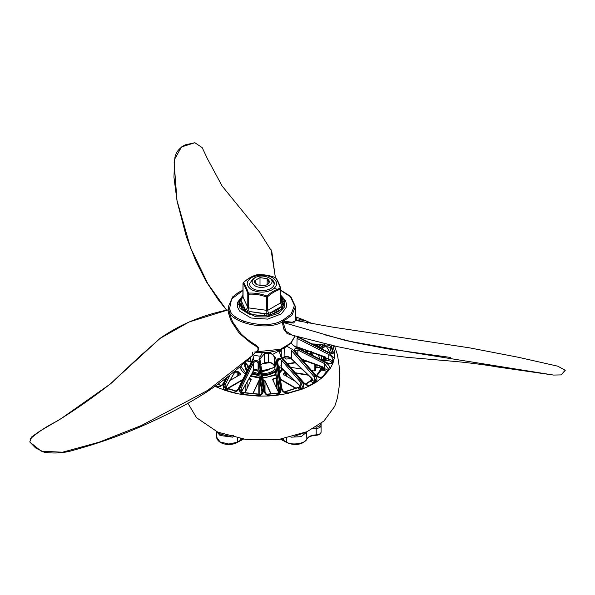 <?xml version="1.0" encoding="UTF-8"?>
<svg xmlns="http://www.w3.org/2000/svg" width="595" height="595" viewBox="0 0 595 595"><rect width="100%" height="100%" fill="white"/><g stroke="black" fill="none" stroke-linecap="round" stroke-linejoin="round"><path stroke-width="0.89" d="M280.26 288.099L280.781 288.605L280.26 288.099C278.713 283.302 277.091 279.814 275.411 277.649L275.232 277.545C269.208 275.269 263.176 274.34 257.137 274.749L256.891 274.786C252.414 276.006 248.003 278.557 243.645 282.432L243.578 282.573C245.125 284.774 246.739 288.255 248.427 293.023L248.606 293.127C254.63 292.8 260.662 293.737 266.701 295.923L266.947 295.886C271.424 292.063 275.835 289.512 280.193 288.24L280.781 288.605L280.468 289.289C276.184 290.464 271.87 292.956 267.527 296.764L266.337 296.95C260.491 294.748 254.601 293.833 248.658 294.213L247.788 293.707C246.226 289.036 244.642 285.637 243.05 283.503L243.05 297.188L247.788 307.392L248.658 307.898L267.527 310.449L280.468 302.974L280.781 302.29L282.722 303.963L280.825 298.891M254.519 277.947L253.202 278.601L249.595 283.644C249.669 293.209 273.856 292.725 274.243 283.637C274.347 281.502 272.703 279.605 269.319 277.947M251.462 289.676C258.409 292.926 265.37 292.933 272.339 289.691C277.999 285.689 278.029 281.673 272.443 277.634C265.489 274.347 258.505 274.325 251.492 277.575C245.817 281.606 245.809 285.637 251.462 289.676M242.336 297.745L241.012 299.471M243.013 296.712L241.957 297.656L241.087 300.46L239.859 301.39L239.733 303.762L242.544 310.01L249.372 314.331L267.981 316.086L282.209 308.946L284.105 302.758L283.703 305.123L282.209 307.942L281.078 306.648L282.722 303.963L283.703 305.123M245.147 311.088L244.002 310.307L244.999 308.887L249.565 311.52L265.816 313.721L270.398 312.814L281.078 306.648C278.839 309.467 275.277 311.52 270.398 312.814L270.896 314.472L264.292 315.491L264.158 313.781L249.565 311.52L248.836 313.104L245.147 311.088L247.788 307.392L247.788 293.707L248.427 293.023M283.979 304.127L282.751 303.041L280.825 296.533M282.885 306.901L280.468 302.974L280.781 302.29M269.185 314.807L267.527 310.449L267.527 296.764L266.947 295.886M243.013 296.533L241.63 297.574M266.106 315.283L266.701 295.923M242.805 297.664L240.953 298.512M243.013 295.73L241.101 298.043L240.135 300.282L243.05 297.188M240.157 300.066L239.859 301.39M247.394 312.39L248.658 307.898L248.606 293.127M276.05 278.401L275.411 277.649L276.05 278.401M257.137 274.749L257.501 275.165L257.137 274.749M280.468 302.974L280.193 288.24M256.891 274.786L256.311 275.344M243.645 282.432L243.37 282.818M243.578 282.573L243.05 283.503M228.056 309.891L189.069 321.992L160.04 338.406L110.201 384.08L61.33 418.478L39.865 431.122L31.832 436.767L29.75 441.966L41.196 451.196L62.549 452.207L99.216 442.159L141.372 425.522L207.93 390.231L252.258 355.609L257.546 350.403L252.332 355.542M294.198 335.669L287.088 333.579L283.629 328.931L282.335 321.94C267.386 331.229 229.506 322.929 229.001 310.248L228.681 309.11L229.655 308.232L229.968 309.341L229.001 310.255C229.38 313.059 231.395 319.597 233.009 322.497L240.588 333.289C242.21 335.349 249.06 340.764 251.016 341.902C254.943 344.929 260.469 346.751 257.985 350.663L257.397 350.544C260 347.413 254.459 345.717 249.893 342.199L239.19 333.17L231.485 321.597C230.287 319.307 227.543 310.56 228.153 309.869L228.123 309.869C202.612 315 180.107 324.372 160.59 337.997L139.096 357.015L110.201 384.08M565.25 370.142L561.152 374.902L553.558 375.058L408.944 351.95L345.874 340.6L283.116 322.438L285.89 331.14L292.271 335.186M275.329 277.545L271.789 251.462L259.747 232.281L222.143 186.049L207.648 159.185L202.166 147.605L194.855 142.733L181.512 146.935L174.655 159.185L173.948 177.221L176.968 200.396L190.534 247.803L207.878 283.793L226.658 310.203L218.142 299.56L206.011 281.175L195.673 260.692L186.332 236.646L177.035 201.088L174.119 162.673M257.985 350.663L256.363 351.593M254.556 352.032L280.609 349.22L290.583 343.189L295.105 335.892M295.447 320.579L293.64 323.026L283.116 322.438L281.733 320.675L283.235 319.969L283.882 321.203L292.227 322.245L295.447 320.75M228.644 309.4L228.153 309.869L228.681 309.117L228.391 306.581L228.391 309.75M280.825 290.226L290.739 296.436L295.447 306.581L292.004 315.119L282.335 321.94M269.059 282.826L267.148 278.705L260.008 277.597L254.772 280.617C254.147 282.186 254.786 283.562 256.69 284.745L263.83 285.845L267.148 284.745L269.059 282.826C269.684 281.257 269.052 279.881 267.148 278.705L260.008 277.597L254.772 280.617L256.69 284.745M274.243 283.689L270.636 278.705L268.888 277.701C263.726 275.455 259.078 275.455 254.943 277.701C251.194 280.699 251.194 283.384 254.943 285.749C263.05 290.851 278.877 282.923 268.888 277.701M254.943 277.701L253.202 278.705L249.595 283.689M268.709 369.383L261.793 370.945L268.709 369.383M257.828 370.432L254.995 369.845M267.148 284.678L267.148 278.705M260.008 285.845L260.008 277.597M322.252 344.803L322.735 344.103L322.252 344.803L320.467 344.996L321.895 344.84M322.884 349.451L322.059 347.711L322.416 345.07L321.694 344.386L322.445 344.074L323.799 345.39L322.066 347.696L320.452 345.011L319.537 345.993L320.46 344.981L319.56 346.022L321.062 348.514M301.806 359.157L322.505 366.795L324.007 368.647L321.285 370.112L323.174 368.082L322.319 367.152L302.349 359.789M316.733 375.936L321.263 370.12L322.706 367.398L321.776 368.06L322.743 367.375L321.776 368.06M226.524 388.483L228.517 389.085L226.167 388.044M299.932 385.404L299.426 385.196L300.497 387.531L297.827 387.985L300.207 387.129L299.434 385.501L281.785 368.483L279.821 367.569L278.564 367.71M284.492 392.06L300.2 386.981M252.317 352.151L253.656 358.919L239.034 388.654C237.762 391.079 235.687 392.417 232.794 392.655L242.567 394.656C239.659 392.893 238.87 390.446 240.216 387.3L252.496 362.325C255.151 359.417 257.338 359.618 259.056 362.928L263.317 389.413C263.652 392.707 262.097 394.946 258.661 396.129L269.022 395.972C266.248 395.214 264.596 393.54 264.061 390.937L258.989 359.402L262.045 353.274M270.331 352.3L275.753 357.87L280.728 389.413C281.071 392.023 280 393.95 277.523 395.192L287.467 393.496C283.845 392.96 281.68 391.064 280.966 387.799L276.787 361.306C277.352 357.788 279.323 357.208 282.707 359.566L301.806 381.67C304.03 384.482 304.09 387.003 301.985 389.227L310.211 385.575C307.57 385.835 305.272 384.906 303.301 382.771L280.565 356.457L279.256 350.329M286.983 346.327L292.569 349.525L315.231 375.884C317.061 378.085 317.41 380.146 316.295 382.064L322.609 377.319C319.656 378.011 316.934 377.037 314.443 374.374L295.403 352.233C293.662 348.938 294.666 347.8 298.415 348.819L325.056 362.348C328.321 364.133 329.972 366.327 330.002 368.937L332.947 363.195C331.46 364.229 329.385 364.118 326.737 362.853L295.023 346.744L290.91 343.122M291.141 342.891L292.695 344.855L295.053 346.483L326.752 362.615C332.003 364.594 330.969 363.255 332.099 362.742L332.895 359.93C332.836 357.952 331.46 356.145 328.767 354.501L297.076 338.369L297.679 337.067L329.377 353.229L334.293 358.287L334.568 352.3C333.416 353.772 331.177 353.72 327.852 352.151L301.226 338.585M295.797 320.906L299.545 320.08C301.226 319.79 303.8 320.214 307.258 321.36L298.712 317.968C300.564 318.846 300.944 319.448 299.835 319.76L296.191 320.556M243.273 321.062L244.277 322.423M226.762 377.565L224.293 382.622C222.612 385.657 220.038 387.122 216.58 387.01L225.126 390.402C223.274 388.78 222.894 386.72 224.003 384.229L227.558 376.94M325.948 357.952L324.721 357.186M297.076 338.369L296.912 346.788L325.272 356.955L326.767 358.807L323.687 361.12M284.276 347.792L284.075 357.409C287.251 356.502 289.728 357.037 291.505 359.023L311.683 378.487L312.457 380.108L309.75 381.678M279.025 393.116L277.545 393.578M241.57 392.536L260.647 394.53M218.038 384.177L220.857 385.664M294.927 346.416L325.086 357.32L325.941 358.25L324.654 360.317L324.744 357.498M258.148 371.362L258.118 371.273C256.847 369.324 255.292 369.227 253.455 370.997L242.12 390.662L241.563 392.67L243.705 392.938L242.351 393.332M311.14 323.368L307.258 321.36M299.233 336.949L301.219 338.436L327.852 351.987C331.564 353.222 333.17 353.556 332.664 352.999L334.375 351.385L332.992 345.583M334.375 351.385L334.568 352.3M334.293 358.287L332.947 363.195M330.002 368.937L322.609 377.319M316.295 382.064L310.211 385.575M301.985 389.227L287.467 393.496M277.523 395.192L269.022 395.972M258.661 396.129L242.567 394.656M232.794 392.655L225.126 390.402M216.58 387.01L215.145 386.259M298.712 317.968L295.447 317.001M330.381 353.125L325.524 345.011M282.558 358.012L284.276 356.963C286.731 355.922 289.133 356.509 291.49 358.711L311.676 378.175L312.747 380.51L309.779 381.655L312.42 379.796M281.271 349.325L279.583 352.694L281.078 356.301L303.77 382.645C306.656 385.166 308.983 385.88 310.769 384.779L314.51 382.622L315.625 380.51L314.182 376.843L291.49 350.507L292.569 349.525M258.989 359.402L260 359.774L265.02 391.309L264.061 390.937M279.687 390.848L274.607 358.435C273.983 355.208 271.982 353.482 268.62 353.244L268.62 362.414C271.878 362.444 273.879 363.857 274.607 366.639L279.308 393.31M264.403 352.604L264.448 353.631L259.941 359.045M235.739 370.306L226.74 385.947L226.041 386.296L226.74 385.947L226.055 388.438L225.728 387.709L226.055 388.438L228.554 389.1M230.02 374.976L225.133 384.987L224.59 387.367M253.656 358.919L252.882 359.12L253.418 356.896M226.055 388.438L225.133 389.48L225.133 384.987L224.003 384.229M238.312 388.862L239.034 388.654L238.312 388.862M274.645 366.817L274.607 358.435L275.753 357.87M279.628 391.547L279.628 389.97L280.728 389.413M279.687 390.789C279.605 393.139 278.304 394.559 275.79 395.065L270.532 395.541C266.939 394.991 265.102 393.555 265.02 391.242L265.02 391.309M265.02 391.242L260 359.774M312.122 378.427L311.676 378.175M291.914 358.978L291.49 358.711L291.49 350.507M303.718 382.882L303.301 382.771L303.718 382.882M280.565 356.457L281.033 356.546M315.112 382.087L314.182 381.336L314.182 376.843L315.231 375.884M332.657 360.875L328.767 358.993L328.767 354.501L329.377 353.229M299.835 319.76L295.864 320.497M322.14 367.093L316.391 375.713M262.395 390.863L258.111 363.478C256.906 360.756 255.359 360.615 253.485 363.054L241.243 388.029L240.707 390.662M262.023 392.246L258.111 371.183C256.921 368.885 255.374 368.744 253.485 370.759L252.682 371.087M240.901 392.135L241.458 392.931L242.15 390.432L253.455 370.997M302.282 386.438L300.832 382.585L281.77 360.466C279.39 358.421 277.991 358.83 277.59 361.693L281.807 388.178L280.966 387.799M321.263 370.12L324.282 370.395L324.468 363.545L297.842 350.001L294.994 350.522L295.76 352.173L314.829 374.292C318.199 377.208 320.794 377.959 322.609 376.531L328.618 369.197L324.468 363.545L325.056 362.348M262.053 392.417L258.118 371.273L258.111 363.478L259.056 362.928M241.369 390.759L242.12 390.662M240.216 387.3L241.243 388.029L241.243 393.169M252.496 362.325L253.485 363.054L253.485 370.759M262.328 391.57L262.328 389.963L263.317 389.413M223.668 382.86L224.293 382.622L223.668 382.86M300.163 321.263L299.545 320.08M321.694 344.386L312.055 343.925M298.415 348.819L297.842 350.001L297.842 354.575M282.298 368.379L299.426 385.196M302.282 386.371C302.372 387.516 301.658 388.55 300.163 389.48L288.657 392.864C284.938 393.042 282.655 391.465 281.807 388.111L281.807 388.178M276.787 361.306L277.59 361.693L277.56 361.306M297.805 387.985L299.962 389.234L300.832 387.724L300.832 382.585L301.806 381.67M282.707 359.566L281.77 360.466L281.77 368.171M322.966 360.176L322.966 359.432L321.583 358.837L320.913 355.78M314.762 345.308L316.079 345.264L315.447 345.65M322.594 356.011L321.382 357.141M323.293 361.106L323.472 360.511L322.899 360.644M255.166 369.406L257.628 370.38M252.868 372.009L258.542 373.571M262.246 373.794C268.338 373.459 272.607 371.92 275.068 369.168M247.148 365.694L248.204 368.446M275.366 370.789C271.603 373.459 267.281 374.791 262.402 374.783M258.736 374.612L252.295 373.005M247.49 369.897C245.557 367.673 244.947 365.561 245.661 363.567M278.906 367.606L278.653 368.283M245.884 369.54L244.664 365.865L245.319 363.129M254.712 369.941L258.126 371.317M261.919 371.756L269.595 369.629M321.084 423.402L321.084 432.022C320.779 433.725 319.151 434.677 316.205 434.871C311.564 435.057 308.448 436.418 306.849 438.939L306.782 439.229C308.098 436.909 311.23 435.599 316.198 435.287C319.284 435.019 320.913 433.934 321.084 432.022M280.453 379.58L295.901 388.498L280.453 379.58M273.157 380.674L273.157 379.275L272.629 379.937L273.157 379.275L276.727 378.085L273.157 379.275L273.157 378.874L276.727 377.684M263.979 384.69L263.979 380.696L263.347 380.718L265.013 381.12L270.963 393.942L265.013 380.711L271.142 393.927M259.859 394.299L259.859 380.696L258.825 381.12L252.875 393.942L258.825 381.12L259.859 380.294L258.825 380.711L252.697 393.927M250.681 380.674L250.681 379.275L248.97 378.762L251.209 379.937L250.681 378.874L251.209 379.536L244.976 392.968M227.937 388.498L242.507 380.086L227.937 388.498M238.327 375.653L238.327 372.143L234.75 372.217L238.327 372.143L240.387 374.21L240.276 374.932L240.387 373.809L240.276 374.53L230.005 380.458M298.073 348.008L298.75 347.614L298.073 348.008M311.081 354.605L311.081 352.433L312.777 354.791L310.984 351.794M306.12 361.18L303.852 361.529L306.12 361.18M288.694 365.107L288.694 363.872L287.965 364.467L288.694 363.872L295.462 362.824L288.694 363.872L288.694 363.471L295.105 362.481M320.861 368.521L319.946 367.598L316.994 367.479L316.994 365.189M320.861 368.565L320.363 370.566M311.542 380.056L311.944 379.744L311.081 378.881L311.542 379.632L311.341 378.145M308.277 375.185L295.693 373.243L308.277 375.185M285.511 375.653L285.511 371.741L283.451 373.809L283.562 374.53L283.451 373.809L285.511 372.143L283.451 374.21L283.562 374.932L283.451 374.448M305.332 384.02L307.689 383.076M263.288 380.324L265.013 381.12L265.013 391.183M235.003 371.778L238.327 371.741L240.387 374.448M311.542 351.682L310.984 352.195L310.984 354.561M310.984 380.48L311.051 378.918M280.386 379.134L296.317 388.334M278.862 392.968L272.599 379.387M272.629 379.536L273.157 378.874M263.979 380.294L265.013 380.711M249.171 378.42L250.681 378.874M227.521 388.334L242.782 379.521M218.38 383.924L219.064 384.444M238.327 371.741L240.387 373.809L240.276 374.53M297.701 347.815L298.326 347.458M290.799 358.428L286.656 359.068L285.511 358.763L284.172 357.35M311.081 352.433L312.777 354.382L312.107 355.133M320.162 359.246L318.236 354.784M305.354 360.89L303.547 361.172M287.965 364.066L288.694 363.471M316.994 367.479L315.945 367.993L315.38 370.521L314.153 370.975L311.646 370.588M301.97 369.093L290.613 367.338M305.428 384.08L312.316 379.454L311.542 379.231M310.984 379.119L311.081 378.48M307.779 374.709L295.299 372.775M283.562 374.53L294.793 381.016M250.443 376.219L259.361 377.981M262.923 378.048L276.162 375.073M279.427 373.125L282.848 369.502M239.889 366.795C240.715 369.77 242.596 372.135 245.534 373.891M322.059 347.711L324.773 346.907L324.216 343.404M242.723 296.02L238.736 301.844L240.112 308.693L255.857 316.823L267.103 316.949L278.475 313.327L284.752 306.76L284.536 300.267L280.825 295.782M241.109 299.575L240.648 300.118M239.904 301.167L238.565 304.766M239.874 301.241L239.733 302.758L244.002 310.307M270.896 314.472C276.065 313.104 279.836 310.925 282.209 307.942M248.836 313.104C253.477 315 258.624 315.804 264.292 315.491M241.087 300.46L244.999 308.887C241.882 306.358 240.581 303.547 241.087 300.46M280.81 302.587L280.766 288.434C279.137 283.607 277.515 280.119 275.894 277.969L275.254 277.523C269.245 275.269 263.221 274.34 257.196 274.726L256.735 274.801C252.325 276.013 247.884 278.572 243.422 282.476L243.013 283.339L242.864 297.626M229.968 309.341C230.466 321.642 267.229 329.697 281.733 320.675M283.235 319.969L291.252 313.907L294.451 305.391L290.412 296.704L280.825 290.486M278.958 289.772L274.362 288.419M243.013 290.486L231.611 298.943L229.655 308.232M323.673 356.799L323.792 359.016M243.333 393.087L241.667 392.767M320.14 344.527L320.46 344.981L321.925 344.55M331.623 363.285L331.668 363.069C331.713 361.812 330.686 361.024 328.574 360.704L324.669 360.347L324.528 361.477M313.699 383.113L310.516 381.231L305.704 384.251M278.029 394.188L277.791 393.325L266.865 394.388M235.94 391.257L228.026 388.773L226.234 390.811M279.033 350.916L272.458 354.546M259.39 356.137L254.236 355.364M314.844 381.819L316.049 380.688M323.598 369.25L323.933 368.186M319.552 347.748L316.741 344.475M313.312 382.845L314.182 381.336L312.747 380.51L312.665 379.759L312.747 380.51M283.324 348.402L281.286 349.518L281.286 356.546M268.501 352.233L268.62 353.244L264.448 353.631L264.448 362.794L268.323 362.444M250.406 357.364L250.406 361.515L247.312 360.525M295.447 318.533L296.712 318.927L296.712 320.311M328.574 360.704L328.767 358.993L325.941 358.235M291.394 342.623L291.394 343.322M250.912 361.582L250.406 361.515M227.126 391.041L226.576 390.818M231.842 392.432L231.366 392.224M310.56 385.233L311.334 384.913M314.309 383.068L315.134 382.719M332.062 362.95L333.17 362.281M332.895 359.93L334.011 359.209M297.262 317.566L296.712 318.927M318.459 344.498L319.537 345.993M226.613 390.766L227.364 391.064M323.211 356.628L323.754 360.22L323.234 356.636M318.794 347.354L316.376 344.468M242.343 394.5L243.727 392.931M300.497 387.531L300.601 386.676L300.497 387.531L301.672 388.371M323.211 367.918L328.165 370.298M327.124 371.697L324.282 370.395M322.416 345.07L324.216 345.264C327.548 344.617 329.89 345.234 331.237 347.108L333.007 352.842M325.48 357.536L324.736 357.469M333.245 352.515L331.237 344.892L331.237 347.108L330.039 348.283C329.028 346.885 327.272 346.424 324.773 346.907M300.192 337.194L300.192 337.819M331.616 353.103L330.039 348.283M216.119 386.676L215.397 386.378M307.719 323.293L308.441 321.999M322.438 376.955L323.397 376.509M328.276 370.343L329.325 369.785M288.516 393.295L288.932 393.109M299.969 389.926L300.572 389.68M261.674 370.187C266.932 370.135 271.261 369.056 274.652 366.944M245.036 362.288L249 366.825M313.766 344.438L313.364 344.587M321.583 358.837L321.583 359.975M321.583 366.884L321.583 368.335M316.689 345.055L316.079 345.264L317.254 346.573M323.687 359.373L322.966 359.432M323.739 360.496L323.509 360.957M233.612 435.592L229.953 436.18M229.239 436.209L220.782 434.291L218.536 432.446M312.858 428.787L316.205 428.43C319.151 428.236 320.779 427.284 321.084 425.581L320.095 424.153M320.095 424.778C319.85 426.139 318.548 426.898 316.19 427.054L316.19 435.101M315.811 427.061L316.19 427.054M305.302 432.446L294.599 436.209M277.091 359.41L278.601 360.994M280.141 365.732L278.81 369.235M275.626 372.202L266.642 375.43L262.566 375.78M258.929 375.646L251.73 373.987M246.858 371.198L244.032 363.181M279.174 358.145L279.583 358.488M281.033 359.96L281.77 360.957M282.179 368.863L279.293 372.269M276.035 374.389L267.408 377.081L262.834 377.483M259.256 377.401L250.763 375.661M245.854 373.243L240.759 366.044M237.517 438.225L237.517 441.944L239.547 440.769M232.89 437.184L220.083 435.503L216.632 431.62M216.476 431.546L216.476 436.909L220.083 441.944L228.8 444.026L236.817 442.345M240.239 438.746L240.239 440.367L242.641 439.147M286.321 438.225L286.321 441.944L283.592 440.367L283.592 438.746M306.589 431.888L306.849 438.939C305.904 443.654 291.052 445.834 286.321 441.944L287.021 442.345M307.615 431.427L301.085 436.671L290.948 437.184M284.291 440.769L281.197 439.147M277.984 391.071L277.984 384.906M315.38 370.521L315.38 364.586M315.945 367.993L315.945 364.795M314.153 364.133L314.153 370.975M319.946 367.598L319.946 366.275M286.656 376.315L286.656 373.162M302.2 348.878L302.2 350.091M303.651 350.827L303.651 349.406M306.328 352.188L306.328 350.396M307.689 352.88L307.689 350.894M310.144 354.129L310.144 351.794M237.182 371.436L237.182 376.315M245.854 384.184L245.854 391.071M247.111 388.364L247.111 381.997M258.825 380.711L258.825 394.277M276.727 388.364L276.727 378.123M280.825 295.254L285.622 300.676L286.567 304.826L286.158 307.489L281.368 313.885L267.713 319.113L250.956 318.005L239.562 311.044L237.613 307.251L237.606 302.297L243.013 295.254M280.825 295.73L284.105 302.758M228.659 309.363L228.123 309.869C202.531 315.015 179.958 324.431 160.405 338.131L138.925 357.186L111.54 382.987C93.147 397.401 74.888 410.171 56.77 421.312C46.871 426.161 37.954 432.082 30.018 439.073M553.551 375.073L496.706 366.87C486.903 365.085 473.739 363.344 457.205 361.634L407.508 357.364L364.713 352.166L337.015 346.55L291.944 335.104M565.243 370.35L561.152 374.902M174.804 158.441C175.361 152.885 178.798 148.363 185.119 144.875L194.855 142.733M565.243 370.283L557.82 366.2L518.416 357.29L469.797 347.889L332.308 327.057L295.447 320.415M324.811 334.829L355.081 342.608L387.538 348.841L450.541 357.439M255.404 352.552L267.906 352.612L278.244 350.44L285.303 347.354L291.171 342.861L295.12 335.9M295.447 306.581L295.447 320.779M234.884 318.994L235.099 316.414M243.013 290.226L238.595 292.338L232.652 296.89L228.391 306.581M252.258 355.609C238.454 368.818 223.184 381.001 206.443 392.172C189.195 403.135 171.01 412.937 151.904 421.587C127.575 433.004 101.7 442.472 74.271 449.998C64.937 452.988 54.933 453.74 44.253 452.267L35.678 448.013L29.75 441.966M275.418 277.59L270.956 249.275M300.155 386.743L284.284 391.919M279.144 392.916L266.657 394.217M260.885 394.314L241.585 392.35M236.178 391.108L226.189 387.814M221.102 385.515L218.276 384.006M295.447 316.689L312.345 323.583M334.576 345.97L337.499 355.037L339.098 365.598L339.559 377.818L339.068 387.39L337.425 397.943L334.74 406.311L323.94 421.022L307.057 431.68L278.527 439.541L246.999 439.75L217.748 432.111L196.551 417.727L187.938 403.306M251.276 362.191L246.687 360.801M235.955 370.127L226.717 386.177L226.16 388.178L226.554 388.498M252.875 358.941L238.305 388.691C236.133 391.696 233.924 392.804 231.686 391.993L226.948 390.603L224.59 387.323M279.3 393.221L274.615 366.736C274.585 365.516 271.662 362.005 268.531 362.838L262.328 363.753L260.833 364.921M260 359.707L259.941 358.934M284.075 357.409L282.751 358.235M321.828 344.862L322.148 344.416M299.24 320.222L299.374 319.731M318.526 347.22L316.138 344.468M262.395 390.789C261.629 394.254 259.866 395.906 257.107 395.749L244.329 394.582C242.068 394.165 240.863 392.774 240.7 390.394L240.7 390.394M215.487 386.021L215.918 386.229C218.648 387.457 221.228 386.274 223.661 382.689L225.803 378.308M313.037 344.423L322.319 344.691M281.807 388.111L277.59 361.626M248.851 367.122L244.999 362.318M274.719 367.301L263.704 370.648L261.755 370.707M323.375 360.057L323.769 360.042M322.542 360.466L323.375 360.087M321.947 367.018L321.709 368.067M279.174 368.669L279.174 371.54M278.943 367.598L278.661 368.335M275.567 371.853L270.636 374.277L262.536 375.601M258.892 375.452L251.849 373.779M247.029 370.834L244.664 366.059M243.273 439.251L237.308 442.39C231.448 446.131 217.785 445.12 216.476 436.909M280.565 439.251L286.53 442.39C292.167 445.231 302.037 446.012 306.782 439.229M310.575 354.352L310.575 351.957"/></g></svg>
